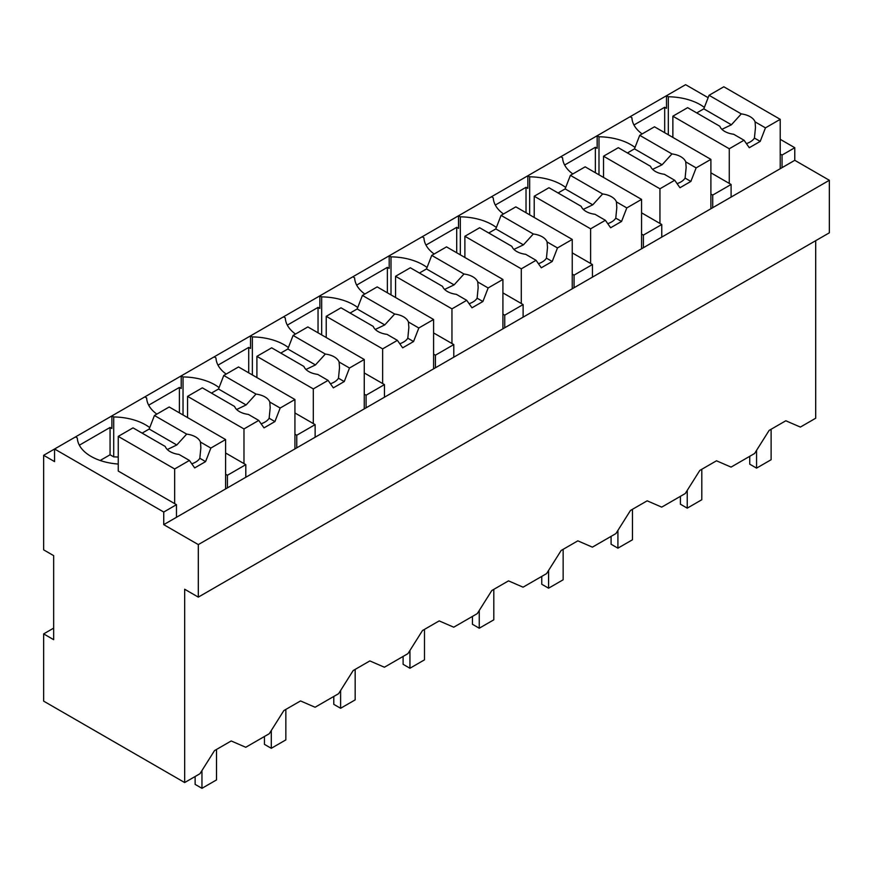 <?xml version="1.0" encoding="UTF-8"?>
<svg xmlns="http://www.w3.org/2000/svg" width="873" height="873" viewBox="0 0 873 873"><rect width="100%" height="100%" fill="white"/><g stroke="black" fill="none" stroke-linecap="round" stroke-linejoin="round"><path stroke-width="1.31" d="M815.698 240.686L815.698 418.222L800.377 427.072L785.82 420.775L769.135 430.4L754.578 453.513L731.05 467.099L716.493 460.791L699.808 470.427L685.25 493.54L661.723 507.126L647.166 500.818L630.481 510.454L615.923 533.567L592.396 547.153L577.839 540.845L561.153 550.481L546.596 573.594L523.069 587.18L508.512 580.872L491.826 590.508L477.269 613.621L453.742 627.196L439.184 620.899L422.499 630.524L407.942 653.637L384.415 667.223L369.857 660.926L353.172 670.551L338.615 693.664L315.088 707.25L300.53 700.943L283.845 710.578L269.288 733.691L245.76 747.277L231.203 740.97L214.518 750.605L199.961 773.718L184.672 782.546L43.65 701.128L43.65 633.896L53.657 639.68L53.657 555.632L43.65 549.848L43.65 455.302L54.562 461.61L54.562 449.006L43.65 455.302M794.779 160.316L163.742 524.64L198.313 544.599L198.313 597.121L829.35 232.807L829.35 180.274L794.779 160.316L794.779 147.712L780.222 139.309M708.123 97.678L685.6 84.681L54.562 449.006L163.742 512.036L163.742 524.64M198.313 597.121L184.672 589.242L184.672 782.546M149.741 427.617A46.64 26.932 0 0 0 113.708 416.956L111.886 415.908L111.886 428.512L110.063 427.464L79.345 445.197M219.068 387.59A46.64 26.932 0 0 0 183.035 376.929L181.213 375.881L181.213 388.485L179.391 387.437L148.672 405.181M288.396 347.563A46.64 26.932 0 0 0 252.362 336.913L250.54 335.854L250.54 348.469L248.718 347.41L217.999 365.154M357.723 307.536A46.64 26.932 0 0 0 321.679 296.885L319.867 295.838L319.867 308.442L318.045 307.394L287.326 325.127M427.05 267.509A46.64 26.932 0 0 0 391.006 256.858L389.194 255.811L389.194 268.415L387.372 267.367L356.653 285.1M496.377 227.493A46.64 26.932 0 0 0 460.333 216.831L458.521 215.784L458.521 228.388L456.699 227.34L425.98 245.073M565.693 187.466A46.64 26.932 0 0 0 529.66 176.804L527.849 175.757L527.849 188.361L526.026 187.313L495.307 205.046M635.02 147.439A46.64 26.932 0 0 0 598.987 136.777L597.165 135.73L597.165 148.334L595.353 147.286L564.635 165.019M704.347 107.412A46.64 26.932 0 0 0 668.314 96.761L666.492 95.703L666.492 108.317L664.68 107.259L633.962 125.003M794.779 147.712L782.044 155.067L782.044 167.671M780.222 154.008L782.044 155.067M829.35 180.274L198.313 544.599M53.657 628.124L43.65 633.896M75.493 436.915L77.315 437.973A46.64 26.932 0 0 0 118.248 464.043M110.063 427.464L110.063 454.778L100.177 460.486M110.063 454.778L113.708 456.885L113.708 416.956M144.82 396.899L146.642 397.946A46.64 26.932 0 0 0 156.845 414.108M179.391 387.437L179.391 412.864M183.035 376.929L183.035 414.959M214.147 356.871L215.969 357.919A46.64 26.932 0 0 0 226.172 374.091M248.718 347.41L248.718 372.836M252.362 336.913L252.362 374.943M283.474 316.844L285.296 317.892A46.64 26.932 0 0 0 295.5 334.064M318.045 307.394L318.045 332.809M321.679 296.885L321.679 334.916M352.801 276.817L354.624 277.865A46.64 26.932 0 0 0 364.827 294.037M387.372 267.367L387.372 292.782M391.006 256.858L391.006 294.888M422.128 236.79L423.94 237.849A46.64 26.932 0 0 0 434.154 254.01M456.699 227.34L456.699 252.755M460.333 216.831L460.333 254.861M491.455 196.763L493.267 197.822A46.64 26.932 0 0 0 503.481 213.983M526.026 187.313L526.026 212.739M529.66 176.804L529.66 214.834M560.782 156.747L562.594 157.795A46.64 26.932 0 0 0 572.808 173.956M595.353 147.286L595.353 172.712M598.987 136.777L598.987 174.807M630.11 116.72L631.921 117.768A46.64 26.932 0 0 0 642.135 133.929M664.68 107.259L664.68 132.685M668.314 96.761L668.314 134.791M672.865 136.875A46.64 26.932 0 0 0 671.806 136.799M245.804 477.258L245.804 464.654L227.427 475.261L227.427 487.865M176.477 517.285L176.477 504.681L163.742 512.036M710.895 194.035L712.717 195.083L731.094 184.476L731.094 197.08M712.717 195.083L712.717 207.698M641.568 234.062L643.39 235.11L661.767 224.503L661.767 237.107M643.39 235.11L643.39 247.714M572.241 274.089L574.063 275.137L592.44 264.53L592.44 277.134M574.063 275.137L574.063 287.741M502.913 314.116L504.736 315.164L523.113 304.557L523.113 317.161M504.736 315.164L504.736 327.768M433.586 354.132L435.409 355.191L453.785 344.573L453.785 357.188M435.409 355.191L435.409 367.795M364.259 394.159L366.082 395.218L384.458 384.6L384.458 397.204M366.082 395.218L366.082 407.822M294.932 434.187L296.755 435.234L315.131 424.627L315.131 437.231M296.755 435.234L296.755 447.849M176.477 504.681L118.248 471.06L118.248 436.391L133.012 427.868L165.248 446.474A18.017 10.4 0 0 0 170.115 451.625A18.017 10.4 0 0 0 179.03 454.44L189.419 460.442L194.679 467.906L205.592 461.61L199.819 458.27L200.866 447.685L200.452 442.065A18.017 10.4 0 0 0 195.585 436.915A18.017 10.4 0 0 0 186.669 434.11L154.434 415.504L149.185 429.036L142.113 433.128M118.248 457.07A46.64 26.932 0 0 0 113.708 456.885M225.605 474.214L227.427 475.261M245.804 464.654L225.605 452.989M187.575 417.043A46.64 26.932 0 0 0 186.527 416.978M315.131 424.627L294.932 412.962M256.902 377.027A46.64 26.932 0 0 0 255.854 376.95M384.458 384.6L364.259 372.946M326.229 337A46.64 26.932 0 0 0 325.182 336.934M453.785 344.573L433.586 332.919M395.556 296.973A46.64 26.932 0 0 0 394.509 296.907M523.113 304.557L502.913 292.892M464.883 256.946A46.64 26.932 0 0 0 463.836 256.88M592.44 264.53L572.241 252.864M534.211 216.919A46.64 26.932 0 0 0 533.152 216.853M661.767 224.503L641.568 212.837M603.538 176.892A46.64 26.932 0 0 0 602.479 176.826M731.094 184.476L710.895 172.81M780.222 168.718L780.222 119.339L723.815 86.776L709.051 95.299L703.802 108.841L696.73 112.923M780.222 119.339L765.457 127.862L760.208 141.404L749.285 147.712L744.036 140.237L733.636 134.235A18.017 10.4 0 0 1 724.721 131.419A18.017 10.4 0 0 1 719.854 126.279L687.629 107.663L672.865 116.196L672.865 137.41M765.457 127.862L755.069 121.86A18.017 10.4 0 0 0 750.202 116.72A18.017 10.4 0 0 0 741.275 113.905L709.051 95.299M744.036 140.237L729.271 148.759L729.271 183.428M729.271 148.759L672.865 116.196M741.275 113.905L731.41 124.784L721.916 129.324M731.41 124.784L703.802 108.841M755.069 121.86L755.472 127.48L754.425 138.065A18.017 10.4 0 0 1 746.404 143.608M760.208 141.404L754.425 138.065M710.895 208.745L710.895 159.366L654.488 126.803L639.723 135.326L634.475 148.868L627.403 152.95M710.895 159.366L696.13 167.889L690.881 181.431L679.958 187.728L674.709 180.264L664.309 174.262A18.017 10.4 0 0 1 655.394 171.446A18.017 10.4 0 0 1 650.527 166.296L618.302 147.69L603.538 156.212L603.538 177.437M696.13 167.889L685.741 161.887A18.017 10.4 0 0 0 680.875 156.747A18.017 10.4 0 0 0 671.959 153.932L639.723 135.326M674.709 180.264L659.944 188.786L659.944 223.455M659.944 188.786L603.538 156.212M671.959 153.932L662.083 164.801L652.589 169.351M662.083 164.801L634.475 148.868M685.741 161.887L686.145 167.507L685.098 178.092A18.017 10.4 0 0 1 677.077 183.625M690.881 181.431L685.098 178.092M641.568 248.772L641.568 199.393L585.161 166.83L570.396 175.353L565.147 188.884L558.076 192.977M641.568 199.393L626.803 207.916L621.554 221.458L610.631 227.755L605.382 220.291L594.993 214.289A18.017 10.4 0 0 1 586.067 211.473A18.017 10.4 0 0 1 581.2 206.323L548.975 187.717L534.211 196.239L534.211 217.464M626.803 207.916L616.414 201.914A18.017 10.4 0 0 0 611.547 196.763A18.017 10.4 0 0 0 602.632 193.959L570.396 175.353M605.382 220.291L590.617 228.813L590.617 263.471M590.617 228.813L534.211 196.239M602.632 193.959L592.756 204.828L583.262 209.378M592.756 204.828L565.147 188.884M616.414 201.914L616.818 207.534L615.771 218.119A18.017 10.4 0 0 1 607.75 223.652M621.554 221.458L615.771 218.119M572.241 288.799L572.241 239.42L515.834 206.857L501.069 215.38L495.82 228.912L488.749 232.993M572.241 239.42L557.476 247.943L552.227 261.485L541.304 267.782L536.055 260.307L525.666 254.305A18.017 10.4 0 0 1 516.74 251.5A18.017 10.4 0 0 1 511.873 246.35L479.648 227.744L464.883 236.267L464.883 257.491M557.476 247.943L547.087 241.941A18.017 10.4 0 0 0 542.22 236.79A18.017 10.4 0 0 0 533.305 233.986L501.069 215.38M536.055 260.307L521.29 268.829L521.29 303.498M521.29 268.829L464.883 236.267M533.305 233.986L523.429 244.855L513.935 249.394M523.429 244.855L495.82 228.912M547.087 241.941L547.491 247.55L546.443 258.146A18.017 10.4 0 0 1 538.423 263.679M552.227 261.485L546.443 258.146M502.913 328.815L502.913 279.447L446.507 246.873L431.742 255.396L426.493 268.939L419.422 273.02M502.913 279.447L488.149 287.97L482.9 301.501L471.987 307.809L466.728 300.334L456.339 294.332A18.017 10.4 0 0 1 447.413 291.527A18.017 10.4 0 0 1 442.556 286.377L410.321 267.771L395.556 276.294L395.556 297.518M488.149 287.97L477.76 281.968A18.017 10.4 0 0 0 472.893 276.817A18.017 10.4 0 0 0 463.978 274.013L431.742 255.396M466.728 300.334L451.963 308.856L451.963 343.526M451.963 308.856L395.556 276.294M463.978 274.013L454.102 284.882L444.608 289.421M454.102 284.882L426.493 268.939M477.76 281.968L478.164 287.577L477.116 298.173A18.017 10.4 0 0 1 469.096 303.706M482.9 301.501L477.116 298.173M433.586 368.843L433.586 319.474L377.18 286.901L362.415 295.423L357.166 308.966L350.095 313.047M433.586 319.474L418.822 327.997L413.573 341.529L402.66 347.836L397.401 340.361L387.012 334.359A18.017 10.4 0 0 1 378.096 331.554A18.017 10.4 0 0 1 373.229 326.404L340.994 307.798L326.229 316.321L326.229 337.535M418.822 327.997L408.433 321.995A18.017 10.4 0 0 0 403.566 316.844A18.017 10.4 0 0 0 394.651 314.029L362.415 295.423M397.401 340.361L382.636 348.884L382.636 383.553M382.636 348.884L326.229 316.321M394.651 314.029L384.775 324.909L375.281 329.448M384.775 324.909L357.166 308.966M408.433 321.995L408.848 327.604L407.8 338.2A18.017 10.4 0 0 1 399.769 343.733M413.573 341.529L407.8 338.2M364.259 408.87L364.259 359.49L307.853 326.928L293.088 335.45L287.839 348.993L280.768 353.074M364.259 359.49L349.495 368.013L344.246 381.556L333.333 387.863L328.073 380.388L317.685 374.386A18.017 10.4 0 0 1 308.769 371.571A18.017 10.4 0 0 1 303.902 366.431L271.667 347.825L256.902 356.348L256.902 377.562M349.495 368.013L339.106 362.022A18.017 10.4 0 0 0 334.239 356.871A18.017 10.4 0 0 0 325.323 354.056L293.088 335.45M328.073 380.388L313.309 388.911L313.309 423.58M313.309 388.911L256.902 356.348M325.323 354.056L315.448 364.936L305.954 369.475M315.448 364.936L287.839 348.993M339.106 362.022L339.521 367.631L338.473 378.216A18.017 10.4 0 0 1 330.441 383.76M344.246 381.556L338.473 378.216M294.932 448.897L294.932 399.518L238.525 366.955L223.761 375.477L218.512 389.02L211.441 393.101M294.932 399.518L280.168 408.04L274.919 421.583L264.006 427.879L258.746 420.415L248.358 414.413A18.017 10.4 0 0 1 239.442 411.598A18.017 10.4 0 0 1 234.575 406.458L202.34 387.841L187.575 396.364L187.575 417.589M280.168 408.04L269.779 402.038A18.017 10.4 0 0 0 264.912 396.899A18.017 10.4 0 0 0 255.996 394.083L223.761 375.477M258.746 420.415L243.982 428.938L243.982 463.607M243.982 428.938L187.575 396.364M255.996 394.083L246.121 404.952L236.627 409.502M246.121 404.952L218.512 389.02M269.779 402.038L270.194 407.658L269.146 418.243A18.017 10.4 0 0 1 261.114 423.776M274.919 421.583L269.146 418.243M225.605 488.924L225.605 439.545L169.198 406.982L154.434 415.504M225.605 439.545L210.851 448.067L200.452 442.065M210.851 448.067L205.592 461.61M189.419 460.442L174.665 468.965L174.665 503.623M174.665 468.965L118.248 436.391M186.669 434.11L176.804 444.979L167.3 449.53M176.804 444.979L149.185 429.036M191.787 463.803A18.017 10.4 0 0 0 199.819 458.27M771.121 429.254L771.121 459.722L756.564 468.124L756.564 450.359M756.564 468.124L749.743 464.185L749.743 456.306M701.794 469.281L701.794 499.738L687.237 508.151L687.237 490.386M687.237 508.151L680.416 504.212L680.416 496.333M632.467 509.308L632.467 539.765L617.909 548.168L617.909 530.402M617.909 548.168L611.089 544.228L611.089 536.36M563.14 549.324L563.14 579.792L548.582 588.195L548.582 570.429M548.582 588.195L541.762 584.255L541.762 576.376M493.812 589.351L493.812 619.819L479.255 628.222L479.255 610.456M479.255 628.222L472.435 624.282L472.435 616.403M424.485 629.378L424.485 659.846L409.939 668.249L409.939 650.483M409.939 668.249L403.108 664.309L403.108 656.431M355.169 669.405L355.169 699.873L340.612 708.276L340.612 690.51M340.612 708.276L333.781 704.336L333.781 696.458M285.842 709.433L285.842 739.889L271.285 748.303L271.285 730.537M271.285 748.303L264.454 744.363L264.454 736.485M216.515 749.46L216.515 779.916L201.958 788.319L201.958 770.553M201.958 788.319L195.126 784.38L195.126 776.512"/></g></svg>
